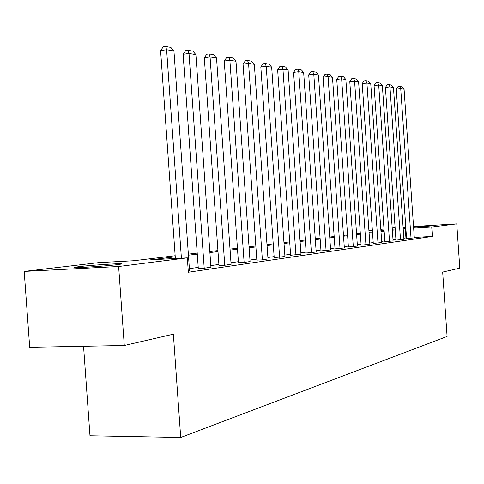 <?xml version="1.0" encoding="UTF-8"?>
<svg xmlns="http://www.w3.org/2000/svg" width="484" height="484" viewBox="0 0 484 484"><rect width="100%" height="100%" fill="white"/><g stroke="black" fill="none" stroke-linecap="round" stroke-linejoin="round"><path stroke-width="0.73" d="M413.56 226.827L430.361 225.98L413.596 227.365M405.828 227.801L403.148 227.891M403.136 227.716L405.804 227.444M117.757 264.615C104.895 266.279 68.468 268.511 74.917 267.253L78.85 266.666C92.154 265.008 127.032 262.866 121.284 264.076L117.757 264.615M83.55 346.272L89.982 435.775L180.713 437.482L447.095 336.465L442.679 272.081L459.8 268.13L456.769 223.868L431.734 227.026L413.645 228.121M180.713 437.482L173.369 334.178L124.285 345.497L29.693 347.294L24.2 271.421L98.555 262.649L133.759 260.743L175.166 255.733M368.923 230.741L372.377 230.336M380.829 229.337L383.994 228.962M392.197 227.994L395.101 227.649M175.238 256.81L150.548 259.841L187.32 257.851L188.343 272.244L432.381 236.398L414.286 237.426M406.524 237.868L403.856 238.201M395.912 239.326L393.008 239.737M384.822 240.899L381.658 241.353M373.218 242.551L369.776 243.035M361.07 244.275L357.325 244.807M348.335 246.084L344.257 246.658M334.964 247.977L330.53 248.607M320.916 249.974L316.088 250.658M306.136 252.073L300.879 252.817M290.557 254.281L284.84 255.098M274.125 256.617L267.894 257.5M256.762 259.079L249.974 260.047M238.388 261.693L230.977 262.745M218.907 264.458L210.818 265.607M198.222 267.392L189.383 268.65M188.222 270.538L189.498 270.284M198.301 268.523L203.528 268.33L210.933 267.198M218.986 265.553L224.122 265.353L231.086 264.288M238.461 262.752L243.512 262.552L250.077 261.548M256.835 260.114L261.802 259.914L267.997 258.964M274.198 257.621L284.943 256.52M290.63 255.262L300.981 254.209M306.203 253.023L316.185 252.013M320.983 250.9L330.62 249.932M335.031 248.885L344.348 247.947M348.395 246.961L357.41 246.066M361.131 245.134L369.861 244.269M373.279 243.392L381.743 242.551M384.877 241.722L393.087 240.917M395.966 240.131L403.934 239.35M406.572 238.606L414.316 237.856M124.285 345.497L118.634 266.515L24.2 271.421M403.093 227.147L405.774 226.984M413.536 226.512L456.769 223.868M432.381 236.398L431.734 227.026M187.32 257.851L118.634 266.515M405.882 228.587L403.214 228.878M395.259 229.858L392.349 230.209M384.151 231.213L380.987 231.606M372.535 232.641L369.086 233.064M360.368 234.129L356.617 234.589M347.615 235.69L343.531 236.192M334.226 237.335L329.786 237.88M320.154 239.06L315.32 239.647M305.35 240.869L300.092 241.516M289.753 242.78L284.029 243.482M273.297 244.801L267.059 245.563M255.909 246.931L249.109 247.76M237.505 249.181L230.088 250.095M217.994 251.577L209.899 252.569M197.278 254.112L188.427 255.195M392.294 229.464L393.135 229.362L392.294 229.41M384.06 229.912L380.878 230.1M372.396 230.614L368.929 230.826M188.355 254.142L197.206 253.065M209.826 251.541L217.927 250.561M230.015 249.097L237.432 248.201M249.042 246.798L255.842 245.975M266.993 244.626L273.23 243.869M283.963 242.569L289.692 241.879M300.032 240.627L305.289 239.991M315.259 238.781L320.093 238.201M329.725 237.033L334.166 236.494M343.471 235.369L347.554 234.873M356.563 233.784L360.314 233.33M369.032 232.278L372.48 231.86M380.932 230.838L384.096 230.457M405.937 237.904L405.302 228.623M181.403 258.172L166.611 49.743L160.591 50.584L175.359 258.498M189.504 270.356L173.944 50.965L166.611 49.743L165.655 46.518L170.798 47.402L173.944 50.965M160.591 50.584L163.247 46.857L165.655 46.518M204.212 268.227L189.008 53.47L183.127 54.275L198.307 268.584M210.933 267.259L195.899 54.613L189.008 53.47L188.034 50.336L192.868 51.165L195.899 54.613M183.127 54.275L185.687 50.663L188.034 50.336M224.764 265.262L210.062 56.973L204.302 57.741L218.986 265.613M231.092 264.349L216.542 58.05L210.062 56.973L209.07 53.924L213.613 54.704L216.542 58.05M204.302 57.741L206.771 54.238L209.07 53.924M244.118 262.467L229.876 60.264L224.243 61.008L238.467 262.812M250.083 261.602L235.986 61.28L229.876 60.264L228.878 57.306L233.161 58.032L235.986 61.28M224.243 61.008L226.627 57.602L228.878 57.306M262.37 259.829L248.57 63.374L243.053 64.088L256.841 260.168M268.003 259.013L254.336 64.336L248.57 63.374L247.56 60.488L251.601 61.178L254.336 64.336M243.053 64.088L245.352 60.778L247.56 60.488M279.613 257.337L266.224 66.308L260.828 66.998L274.198 257.669M284.943 256.568L271.681 67.215L266.224 66.308L265.208 63.501L269.037 64.154L271.681 67.215M260.828 66.998L263.048 63.779L265.208 63.501M295.936 254.983L282.934 69.091L277.641 69.75L290.63 255.31M300.981 254.251L288.101 69.95L282.934 69.091L281.912 66.35L285.536 66.967L288.101 69.95M277.641 69.75L279.794 66.617L281.912 66.35M311.4 252.745L298.761 71.723L293.582 72.364L306.203 253.065M316.185 252.055L303.662 72.533L298.761 71.723L297.739 69.049L301.175 69.635L303.662 72.533M293.582 72.364L295.67 69.309L297.739 69.049M326.077 250.627L313.789 74.221L308.707 74.838L320.983 250.942M330.626 249.968L318.442 74.996L313.789 74.221L312.761 71.608L316.028 72.164L318.442 74.996M308.707 74.838L310.734 71.862L312.761 71.608M340.028 248.613L328.061 76.593L323.082 77.192L335.031 248.921M344.348 247.989L332.49 77.331L328.061 76.593L327.039 74.046L330.142 74.572L332.49 77.331M323.082 77.192L325.048 74.288L327.039 74.046M353.296 246.695L341.644 78.85L336.755 79.437L348.401 247.003M357.416 246.102L345.86 79.551L341.644 78.85L340.621 76.363L343.579 76.865L345.86 79.551M336.755 79.437L338.667 76.593L340.621 76.363M365.94 244.868L354.578 81.003L349.787 81.566L361.137 245.17M369.867 244.305L358.596 81.669L354.578 81.003L353.562 78.565L356.381 79.049L358.596 81.669M349.787 81.566L351.644 78.795L353.562 78.565M377.998 243.125L366.92 83.054L362.214 83.605L373.279 243.422M381.743 242.587L370.75 83.696L366.92 83.054L365.904 80.671L368.596 81.13L370.75 83.696M362.214 83.605L364.022 80.895L365.904 80.671M389.511 241.468L378.7 85.015L374.078 85.547L384.883 241.758M393.093 240.947L382.36 85.626L378.7 85.015L377.683 82.685L380.255 83.121L382.36 85.626M374.078 85.547L375.838 82.897L377.683 82.685M400.51 239.876L389.953 86.884L385.421 87.404L395.966 240.161M403.934 239.38L393.462 87.471L389.953 86.884L388.948 84.603L391.405 85.021L393.462 87.471M385.421 87.404L387.133 84.809L388.948 84.603M411.043 238.352L400.728 88.675L396.269 89.183L406.578 238.636M414.316 237.88L404.079 89.237L400.728 88.675L399.724 86.442L402.077 86.842L404.079 89.237M396.269 89.183L397.945 86.642L399.724 86.442"/></g></svg>
